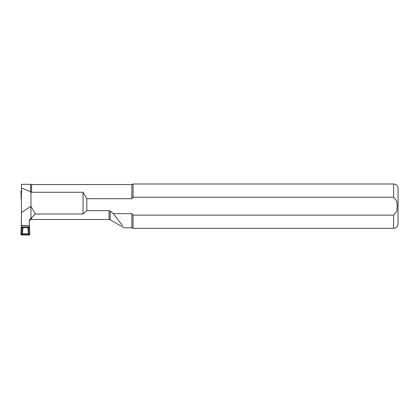 <?xml version="1.0" encoding="UTF-8"?>
<svg xmlns="http://www.w3.org/2000/svg" width="419" height="419" viewBox="0 0 419 419"><rect width="100%" height="100%" fill="white"/><g stroke="black" fill="none" stroke-linecap="round" stroke-linejoin="round"><path stroke-width="0.63" d="M29.356 225.464L29.356 221.049C29.325 219.917 29.849 219.027 30.933 218.378L35.364 213.994L83.062 213.994L86.801 210.642L86.801 198.7L83.062 192.258L31.577 192.258L30.608 191.74L30.608 184.318L21.437 184.318L21.437 225.605L29.356 225.605L21.437 225.464M393.614 215.12L393.614 228.35C396.306 228.088 397.788 226.611 398.05 223.914L398.05 188.424C397.788 185.727 396.306 184.25 393.614 183.988L133.048 183.988L133.048 197.218L393.614 197.218L396.693 201.02L397.243 206.169L396.688 211.333L393.614 215.12L133.048 215.12L131.859 213.638L113.355 213.638L110.192 211.076L109.087 210.642L86.801 210.642M393.614 228.35L133.048 228.35L133.048 215.12M86.801 198.7L131.859 198.7L133.048 197.218L131.859 198.7L131.859 184.543L133.048 183.988M133.048 228.35L131.859 227.8L131.859 213.638M122.479 225.501L113.355 213.638M29.356 226.642L29.356 225.605L29.356 226.642M30.959 219.514L30.959 219.514C29.953 219.875 29.414 220.588 29.356 221.656M30.608 191.74L21.437 188M21.437 212.585L30.933 206.263L35.364 213.994M30.933 192.112L30.933 218.378M83.062 192.258L83.062 213.994M21.437 218.262L21.437 198.826M21.421 205.137L21.437 205.54M21.175 226.957L29.602 226.957L29.34 227.674L21.222 227.617L21.437 220.242M29.602 226.957L29.351 225.605M21.521 190.776L21.128 191.378L21.175 198.826M21.809 191.331L20.95 191.211L21.222 198.093M20.95 191.211L21.437 190.713M29.34 227.674L29.822 234.499L29.55 227.617M28.963 234.378L29.644 234.331L29.325 235.001L28.927 234.698L28.382 227.643M29.822 234.499L29.325 235.001M29.204 235.001L28.927 234.698M22.82 227.501L21.856 235.007L28.921 235.007M27.953 227.501L28.717 234.881L28.392 233.797L22.38 233.797L22.935 227.486M21.222 227.617L20.95 234.54L21.385 235.001L21.846 234.698L22.39 227.643M21.432 227.674L21.128 234.331L21.448 235.001M21.987 235.012L21.846 234.698M21.856 235.007L21.568 235.001M28.597 234.195L22.291 234.237L22.27 233.786M21.421 220.645L21.421 218.011M20.95 234.499L21.809 234.378M22.176 234.195L22.055 234.881M393.614 197.218L393.614 183.988M31.577 192.258L31.577 184.543L30.608 184.318M109.087 210.642L109.087 219.477L31.577 219.477L31.577 217.911M109.087 219.477L110.192 219.776L110.192 211.076M28.508 233.786L27.837 227.486M131.859 184.543L31.577 184.543M131.859 227.8L124.082 227.8L110.192 219.776M31.577 219.477L30.959 219.566"/></g></svg>
